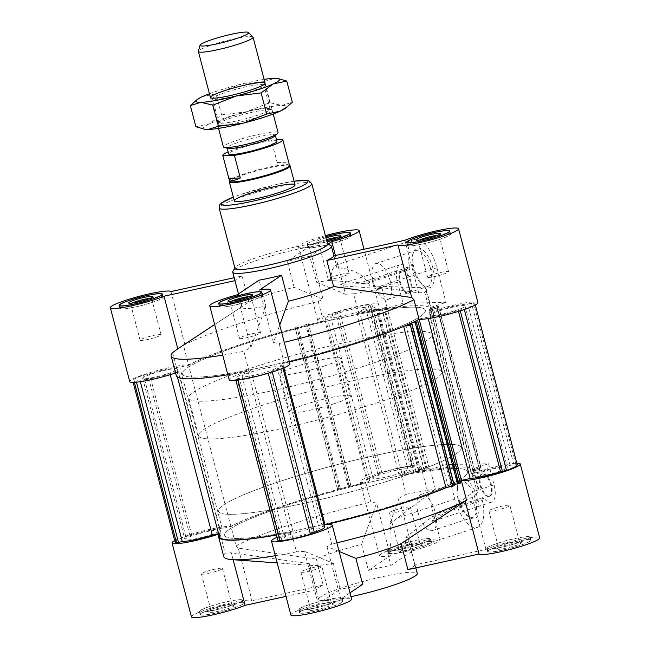 <?xml version="1.0" encoding="UTF-8"?>
<svg xmlns="http://www.w3.org/2000/svg" width="650" height="650" viewBox="0 0 650 650"><rect width="100%" height="100%" fill="white"/><g stroke="black" fill="none" stroke-linecap="round" stroke-linejoin="round"><path stroke-width="0.49" stroke-dasharray="3.25 2.44" d="M477.945 302.64A31.403 3.721 -14.7 0 0 461.077 303.664A31.403 3.721 -14.7 0 0 429.959 312.024A131.877 15.641 -14.7 0 0 431.397 308.669A131.877 15.641 -14.7 0 0 430.527 307.442L425.384 287.844L369.956 285.951C364.284 274.69 353.259 268.645 336.879 267.816L336.692 266.289L335.457 265.233L332.312 269.766L330.046 280.377L360.352 282.831L409.581 266.809A29.827 13.024 72 0 1 414.204 239.606A29.827 13.024 72 0 1 436.93 267.719L446.022 302.404L403.057 303.209L397.524 282.1A18.054 7.881 72 0 1 400.099 264.777A18.054 7.881 72 0 1 407.761 268.946A3.136 1.373 72 0 0 409.094 269.677L366.535 283.522L340.364 284.213L344.297 286.033L382.159 288.738A131.877 15.641 -14.7 0 0 353.543 293.759L358.686 313.365A31.403 3.721 -14.7 0 0 378.511 304.509A31.403 3.721 -14.7 0 0 347.197 308.88A31.403 3.721 -14.7 0 0 317.769 320.45A31.403 3.721 -14.7 0 0 323.383 321.108A131.877 15.641 -14.7 0 0 188.597 364.967A31.403 3.721 -14.7 0 0 154.278 371.394A31.403 3.721 -14.7 0 0 129.732 381.631M183.454 345.361A131.877 15.641 -14.7 0 1 318.24 301.511L323.05 299.187L294.149 287.284A51.025 6.053 -14.7 0 0 248.918 301.998L183.454 345.361L188.597 364.967M403.057 303.209L387.303 308.336L382.159 288.738M430.527 307.442L446.022 302.404M325.398 235.633A31.403 3.721 -14.7 0 0 298.382 246.561A31.403 3.721 -14.7 0 0 309.254 246.586L323.05 299.187M294.149 287.284L287.324 261.259L309.254 246.586M318.24 301.511L323.383 321.108M335.4 255.515L345.556 294.247L353.543 293.759M330.046 280.377A51.025 6.053 -14.7 0 0 316.656 282.344L309.831 256.327L328.144 244.067M316.656 282.344L345.556 294.247M404.885 240.273L418.681 292.866L369.956 285.951M336.879 267.816L333.751 255.873M418.681 292.866L424.816 292.419L429.959 312.024M259.651 289.908L273.447 342.509L279.736 325.065M237.144 294.848L250.941 347.449L243.839 351.301L248.982 370.906A31.403 3.721 -14.7 0 0 229.158 379.754M289.9 363.821A31.403 3.721 -14.7 0 0 284.294 363.163A131.877 15.641 -14.7 0 0 289.404 361.928M273.447 342.509L279.151 343.558L284.294 363.163M214.662 324.521L241.987 306.646A51.025 6.053 -14.7 0 0 241.922 307.214A51.025 6.053 -14.7 0 0 265.899 306.191L259.074 280.174M265.899 306.191L250.941 347.449M241.987 306.646L234.959 280.67M175.581 372.978A31.403 3.721 -14.7 0 0 177.718 372.247A131.877 15.641 -14.7 0 0 176.272 375.602M172.575 352.649L177.718 372.247M170.958 291.582L184.754 344.183M248.918 301.998L242.092 275.982L234.187 277.713M327.608 244.034A47.889 5.679 -14.7 0 0 327.104 243.466A47.889 5.679 -14.7 0 0 279.849 250.689A47.889 5.679 -14.7 0 0 235.129 267.597A47.889 5.679 -14.7 0 0 234.967 268.336M330.899 245.643A51.025 6.053 -14.7 0 0 280.54 253.346A51.025 6.053 -14.7 0 0 232.895 271.359M360.652 341.063A125.596 14.901 -14.7 0 0 425.327 310.261A125.596 14.901 -14.7 0 0 300.056 327.722A125.596 14.901 -14.7 0 0 182.349 374.01A125.596 14.901 -14.7 0 0 360.652 341.063M227.849 374.757A131.877 15.641 -14.7 0 0 248.982 370.906M387.303 308.336A131.877 15.641 -14.7 0 0 358.686 313.365M222.706 355.16A131.877 15.641 -14.7 0 0 243.839 351.301M424.816 292.419A131.877 15.641 -14.7 0 0 426.254 289.063A131.877 15.641 -14.7 0 0 425.384 287.844M325.674 236.673A22.376 2.657 -14.7 0 0 307.117 244.27A22.376 2.657 -14.7 0 0 327.015 241.776M309.831 256.327A51.025 6.053 -14.7 0 0 287.324 261.259M242.092 275.982A51.025 6.053 -14.7 0 0 235.154 280.621M325.975 237.811A12.561 1.487 -14.7 0 0 316.745 241.93A12.561 1.487 -14.7 0 0 326.714 240.638M325.691 236.722A21.978 2.608 -14.7 0 0 307.499 244.172A21.978 2.608 -14.7 0 0 326.999 241.735M438.921 239.549A21.978 2.608 -14.7 0 0 450.239 234.154A21.978 2.608 -14.7 0 0 428.317 237.209A21.978 2.608 -14.7 0 0 407.721 245.31A21.978 2.608 -14.7 0 0 438.921 239.549M339.674 241.418A22.376 2.657 -14.7 0 0 351.187 235.934A22.376 2.657 -14.7 0 0 328.876 239.046A22.376 2.657 -14.7 0 0 307.913 247.284A22.376 2.657 -14.7 0 0 339.674 241.418M151.45 302.608A21.978 2.608 -14.7 0 0 162.768 297.213A21.978 2.608 -14.7 0 0 140.847 300.267A21.978 2.608 -14.7 0 0 120.25 308.368A21.978 2.608 -14.7 0 0 151.45 302.608M439.099 239.541A22.376 2.657 -14.7 0 0 450.621 234.057A22.376 2.657 -14.7 0 0 428.301 237.169A22.376 2.657 -14.7 0 0 407.339 245.416A22.376 2.657 -14.7 0 0 439.099 239.541M250.884 300.731A21.978 2.608 -14.7 0 0 262.202 295.344A21.978 2.608 -14.7 0 0 240.273 298.399A21.978 2.608 -14.7 0 0 219.676 306.499A21.978 2.608 -14.7 0 0 250.884 300.731M151.629 302.599A22.376 2.657 -14.7 0 0 163.15 297.115A22.376 2.657 -14.7 0 0 140.839 300.227A22.376 2.657 -14.7 0 0 119.868 308.474A22.376 2.657 -14.7 0 0 151.629 302.599M430.438 268.32A18.931 8.263 -108 0 0 416.016 250.477A18.931 8.263 -108 0 0 412.937 253.979A18.931 8.263 -108 0 0 414.009 271.042A18.931 8.263 -108 0 0 423.183 285.464A18.931 8.263 -108 0 0 427.733 286.488A18.931 8.263 -108 0 0 430.438 268.32M432.819 267.8A20.759 9.059 -108 0 0 422.979 250.088A20.759 9.059 -108 0 0 413.636 252.078A20.759 9.059 -108 0 0 414.814 270.774A20.759 9.059 -108 0 0 424.864 286.593A20.759 9.059 -108 0 0 432.819 267.8M251.054 300.731A22.376 2.657 -14.7 0 0 262.576 295.238A22.376 2.657 -14.7 0 0 240.264 298.35A22.376 2.657 -14.7 0 0 219.294 306.597A22.376 2.657 -14.7 0 0 251.054 300.731M402.724 270.636A11.773 5.143 72 0 1 410.808 281.101A11.773 5.143 72 0 1 409.329 293.142A11.773 5.143 72 0 1 400.798 283.538A11.773 5.143 72 0 1 402.041 270.749A11.773 5.143 72 0 1 402.724 270.636M409.581 266.809A3.136 1.373 72 0 1 409.094 269.677M402.049 270.855A11.773 5.143 72 0 1 410.134 281.32A11.773 5.143 72 0 1 408.655 293.361A11.773 5.143 72 0 1 400.124 283.757A11.773 5.143 72 0 1 401.375 270.969A11.773 5.143 72 0 1 402.049 270.855M339.495 241.418A21.978 2.608 -14.7 0 0 350.813 236.031A21.978 2.608 -14.7 0 0 328.892 239.086A21.978 2.608 -14.7 0 0 308.287 247.187A21.978 2.608 -14.7 0 0 339.495 241.418M324.366 365.991A31.403 3.721 -14.7 0 0 340.535 358.296A31.403 3.721 -14.7 0 0 309.221 362.659A31.403 3.721 -14.7 0 0 279.793 374.229A31.403 3.721 -14.7 0 0 324.366 365.991M390.358 281.361A18.931 8.263 -108 0 0 375.936 263.518A18.931 8.263 -108 0 0 373.937 284.082A18.931 8.263 -108 0 0 387.652 299.528A18.931 8.263 -108 0 0 390.358 281.361M343.558 276.201A10.863 1.292 -14.7 0 0 349.156 273.536A10.863 1.292 -14.7 0 0 338.325 275.048A10.863 1.292 -14.7 0 0 328.144 279.045A10.863 1.292 -14.7 0 0 343.558 276.201M326.454 239.647A10.863 1.292 -14.7 0 0 318.679 242.978A10.863 1.292 -14.7 0 0 318.793 243.108A10.863 1.292 -14.7 0 0 334.1 240.134A10.863 1.292 -14.7 0 0 339.658 237.64A10.863 1.292 -14.7 0 0 339.69 237.469A10.863 1.292 -14.7 0 0 337.951 237.226M155.521 337.382A10.863 1.292 -14.7 0 0 161.111 334.717A10.863 1.292 -14.7 0 0 150.28 336.229A10.863 1.292 -14.7 0 0 140.099 340.234A10.863 1.292 -14.7 0 0 155.521 337.382M132.039 303.095A10.863 1.292 -14.7 0 0 130.642 304.168A10.863 1.292 -14.7 0 0 130.756 304.298A10.863 1.292 -14.7 0 0 146.063 301.316A10.863 1.292 -14.7 0 0 151.612 298.821A10.863 1.292 -14.7 0 0 151.653 298.651A10.863 1.292 -14.7 0 0 149.906 298.407M254.946 335.506A10.863 1.292 -14.7 0 0 260.544 332.841A10.863 1.292 -14.7 0 0 249.706 334.352A10.863 1.292 -14.7 0 0 239.533 338.358A10.863 1.292 -14.7 0 0 254.946 335.506M231.465 301.226A10.863 1.292 -14.7 0 0 230.068 302.291A10.863 1.292 -14.7 0 0 230.181 302.421A10.863 1.292 -14.7 0 0 245.489 299.447A10.863 1.292 -14.7 0 0 251.046 296.944A10.863 1.292 -14.7 0 0 251.079 296.782A10.863 1.292 -14.7 0 0 249.332 296.538M442.991 274.324A10.863 1.292 -14.7 0 0 448.581 271.659A10.863 1.292 -14.7 0 0 437.751 273.171A10.863 1.292 -14.7 0 0 427.57 277.176A10.863 1.292 -14.7 0 0 442.991 274.324M419.51 240.037A10.863 1.292 -14.7 0 0 418.113 241.109A10.863 1.292 -14.7 0 0 418.226 241.239A10.863 1.292 -14.7 0 0 433.526 238.257A10.863 1.292 -14.7 0 0 439.083 235.763A10.863 1.292 -14.7 0 0 439.116 235.592A10.863 1.292 -14.7 0 0 437.377 235.349M407.761 268.946L362.952 283.53C370.086 283.749 363.773 282.994 360.352 282.831M366.982 365.186A125.596 14.901 -14.7 0 0 431.657 334.392A125.596 14.901 -14.7 0 0 306.386 351.853A125.596 14.901 -14.7 0 0 188.679 398.133A125.596 14.901 -14.7 0 0 366.982 365.186M279.151 343.558A131.877 15.641 -14.7 0 0 284.261 342.322M314.316 532.334A23.546 2.795 165.3 0 1 312.512 532.935L270.181 371.589L272.139 371.556L268.117 372.856A28.259 3.356 165.3 0 1 237.811 379.511L235.69 379.543L239.379 378.349A23.546 2.795 165.3 0 1 236.754 377.764A23.546 2.795 165.3 0 1 248.121 372.239L250.819 370.435A131.097 15.551 165.3 0 1 177.036 375.399A131.097 15.551 165.3 0 1 178.734 371.792L169.983 373.709A23.546 2.795 165.3 0 1 139.953 380.217L134.136 381.461A28.259 3.356 165.3 0 1 132.771 380.835A28.259 3.356 165.3 0 1 143.479 375.204L149.451 373.864A23.546 2.795 165.3 0 1 179.831 367.12L188.581 365.202A131.097 15.551 165.3 0 1 295.23 328.323L295.108 327.316L297.846 326.601L296.798 327.064L296.879 327.681L306.906 325.073L306.832 324.456L305.744 324.545L308.474 323.838L308.604 324.846A131.097 15.551 165.3 0 1 324.911 320.84L327.608 319.036A23.546 2.795 165.3 0 1 325.366 318.459A23.546 2.795 165.3 0 1 337.488 312.683L335.538 312.715L339.552 311.415A28.259 3.356 165.3 0 1 369.858 304.761L371.987 304.72L368.29 305.923A23.546 2.795 165.3 0 1 370.923 306.507A23.546 2.795 165.3 0 1 359.548 312.033L356.85 313.836A131.097 15.551 165.3 0 1 371.272 311.098L376.009 309.018L378.243 308.644L373.62 310.44L381.818 309.051L384.711 307.548L386.945 307.174L382.208 309.246A131.097 15.551 165.3 0 1 430.406 308.336L438.636 306.199L432.128 308.1L432.282 309.335L438.799 307.499L430.609 309.977A131.097 15.551 165.3 0 1 428.935 312.479L437.686 310.562A23.546 2.795 165.3 0 1 467.716 304.054L473.533 302.811A28.259 3.356 165.3 0 1 474.906 303.436A28.259 3.356 165.3 0 1 464.189 309.059L458.226 310.408A23.546 2.795 165.3 0 1 427.838 317.151L419.096 319.069A131.097 15.551 165.3 0 1 411.296 322.912L411.913 322.806M272.252 371.995L272.139 371.556M312.512 532.935L314.462 532.894M293.694 533.284A18.054 2.145 165.3 0 1 319.321 528.556A18.054 2.145 165.3 0 1 302.404 535.202A18.054 2.145 165.3 0 1 284.391 537.712A18.054 2.145 165.3 0 1 293.694 533.284M481.731 472.103A18.054 2.145 165.3 0 1 507.366 467.366A18.054 2.145 165.3 0 1 490.441 474.021A18.054 2.145 165.3 0 1 472.436 476.531A18.054 2.145 165.3 0 1 481.731 472.103M289.348 504.546A125.596 14.901 165.3 0 1 467.651 471.608A125.596 14.901 165.3 0 1 349.944 517.887A125.596 14.901 165.3 0 1 224.672 535.348A125.596 14.901 165.3 0 1 289.348 504.546A125.596 14.901 165.3 0 1 467.651 471.608A125.596 14.901 165.3 0 1 349.944 517.887A125.596 14.901 165.3 0 1 224.672 535.348A125.596 14.901 165.3 0 1 289.348 504.546M382.306 473.98A18.054 2.145 165.3 0 1 407.932 469.243A18.054 2.145 165.3 0 1 391.016 475.898A18.054 2.145 165.3 0 1 373.002 478.408A18.054 2.145 165.3 0 1 382.306 473.98M194.261 535.161A18.054 2.145 165.3 0 1 219.895 530.424A18.054 2.145 165.3 0 1 202.971 537.079A18.054 2.145 165.3 0 1 184.966 539.589A18.054 2.145 165.3 0 1 194.261 535.161M278.013 540.889L281.71 539.687A23.546 2.795 165.3 0 1 279.077 539.11A23.546 2.795 165.3 0 1 290.452 533.585L293.15 531.781A131.097 15.551 165.3 0 1 276.453 534.918M219.359 536.746A131.097 15.551 165.3 0 1 221.065 533.138L218.554 533.683M175.094 542.181A28.259 3.356 165.3 0 1 185.811 536.551L191.774 535.21A23.546 2.795 165.3 0 1 222.162 528.466L230.904 526.549A131.097 15.551 165.3 0 1 337.561 489.669L337.439 488.662L340.169 487.947L339.129 488.41L339.202 489.027L349.229 486.419L349.156 485.802L348.067 485.891L350.805 485.176L350.927 486.192A131.097 15.551 165.3 0 1 367.242 482.186L369.931 480.382A23.546 2.795 165.3 0 1 367.689 479.798A23.546 2.795 165.3 0 1 379.819 474.029L377.861 474.061L381.883 472.753A28.259 3.356 165.3 0 1 412.189 466.107L414.31 466.066L410.621 467.269A23.546 2.795 165.3 0 1 413.246 467.846A23.546 2.795 165.3 0 1 401.879 473.379L399.181 475.183A131.097 15.551 165.3 0 1 413.603 472.444L418.34 470.364L420.574 469.991L415.943 471.786L424.141 470.397L427.034 468.894L429.268 468.512L424.539 470.592A131.097 15.551 165.3 0 1 472.737 469.682L480.968 467.537L474.459 469.446L474.614 470.673L481.13 468.845L472.94 471.323A131.097 15.551 165.3 0 1 471.266 473.817L480.017 471.9A23.546 2.795 165.3 0 1 510.047 465.392L515.864 464.149A28.259 3.356 165.3 0 1 517.229 464.782M459.859 481.227A131.097 15.551 165.3 0 1 453.619 484.25L460.354 483.113M457.535 484.014L458.144 483.746L457.494 483.86M453.895 484.51L448.273 486.972L454.228 485.794M324.171 525.387L322.392 526.573A23.546 2.795 165.3 0 1 324.634 527.158M251.363 371.946A18.054 2.145 165.3 0 1 276.998 367.209A18.054 2.145 165.3 0 1 260.073 373.864A18.054 2.145 165.3 0 1 242.068 376.374A18.054 2.145 165.3 0 1 251.363 371.946M237.965 380.071L237.811 379.511M235.893 380.315L235.69 379.543M281.71 539.687L239.379 378.349M290.452 533.585L248.121 372.239M293.15 531.781L250.819 370.435M221.065 533.138L178.734 371.792M170.235 374.676L169.983 373.709M140.343 381.696L139.953 380.217M136.468 382.192L136.264 381.42M134.371 382.363L134.136 381.461M185.811 536.551L143.479 375.204M189.824 535.242L147.493 373.904M191.774 535.21L149.451 373.864M222.162 528.466L179.831 367.12M230.904 526.549L188.581 365.202M337.561 489.669L295.23 328.323M337.439 488.662L295.108 327.316M340.169 487.947L297.846 326.601M340.194 488.134L297.863 326.787M339.129 488.41L296.798 327.064M339.202 489.027L296.879 327.681M349.229 486.419L306.906 325.073M349.156 485.802L306.832 324.456M348.091 486.078L305.768 324.732M348.067 485.891L305.744 324.545M350.805 485.176L308.474 323.838M350.927 486.192L308.604 324.846M367.242 482.186L324.911 320.84M369.931 480.382L327.608 319.036M379.819 474.029L337.488 312.683M377.861 474.061L335.538 312.715M381.883 472.753L339.552 311.415M412.189 466.107L369.858 304.761M414.31 466.066L371.987 304.72M410.621 467.269L368.29 305.923M401.879 473.379L359.548 312.033M399.181 475.183L356.85 313.836M413.603 472.444L371.272 311.098M418.34 470.364L376.009 309.018M420.574 469.991L378.243 308.644M419.697 470.372L377.374 309.026M418.827 470.519L376.504 309.173M415.943 471.786L373.62 310.44M424.141 470.397L381.818 309.051M427.034 469.129L384.702 307.783M426.164 469.276L383.833 307.929M427.034 468.894L384.711 307.548M429.268 468.512L386.945 307.174M424.539 470.592L382.208 309.246M472.737 469.682L430.406 308.336M480.968 467.537L438.636 306.199M481.008 467.878L438.677 306.532M479.489 468.268L437.157 306.93M479.473 468.138L437.141 306.8M474.459 469.446L432.128 308.1M474.614 470.673L432.282 309.335M479.627 469.373L437.296 308.027M479.611 469.243L437.279 307.897M481.13 468.845L438.799 307.499M481.171 469.178L438.839 307.84M472.94 471.323L430.609 309.977M471.266 473.817L428.935 312.479M480.017 471.9L437.686 310.562M510.047 465.392L467.716 304.054M513.736 464.189L471.413 302.851M515.864 464.149L473.533 302.811M464.303 309.498L464.189 309.059M460.289 310.814L460.176 310.367M458.477 311.382L458.226 310.408M428.212 318.573L427.838 317.151M453.619 484.25L411.296 322.912M458.144 483.746L415.821 322.4M448.273 486.972L405.949 325.626M452.376 486.273L410.044 324.935M452.985 486.005L410.662 324.667M404.219 326.178L403.601 326.284A131.097 15.551 165.3 0 1 282.758 363.423L280.069 365.235A23.546 2.795 165.3 0 1 282.311 365.812A23.546 2.795 165.3 0 1 270.181 371.589M283.904 367.786L282.758 363.423M322.392 526.573L280.069 365.235M151.938 373.815A18.054 2.145 165.3 0 1 177.564 369.086A18.054 2.145 165.3 0 1 160.648 375.733A18.054 2.145 165.3 0 1 142.634 378.243A18.054 2.145 165.3 0 1 151.938 373.815M339.974 312.634A18.054 2.145 165.3 0 1 365.609 307.897A18.054 2.145 165.3 0 1 348.684 314.551A18.054 2.145 165.3 0 1 330.679 317.062A18.054 2.145 165.3 0 1 339.974 312.634M247.024 343.208A125.596 14.901 165.3 0 1 425.327 310.261A125.596 14.901 165.3 0 1 307.621 356.549A125.596 14.901 165.3 0 1 182.349 374.01A125.596 14.901 165.3 0 1 247.024 343.208M439.4 310.757A18.054 2.145 165.3 0 1 465.034 306.028A18.054 2.145 165.3 0 1 448.11 312.674A18.054 2.145 165.3 0 1 430.105 315.185A18.054 2.145 165.3 0 1 439.4 310.757M191.441 616.866A31.403 3.721 165.3 0 1 219.838 605.564A31.403 3.721 165.3 0 1 252.054 600.697L238.249 548.104L316.363 559.073A51.025 6.053 165.3 0 1 335.644 551.785A51.025 6.053 165.3 0 1 361.595 544.359L368.42 570.375L390.349 555.701L376.553 503.1L370.849 502.06L365.706 482.454A31.403 3.721 165.3 0 1 360.1 481.788A31.403 3.721 165.3 0 1 389.529 470.218A31.403 3.721 165.3 0 1 420.843 465.855A31.403 3.721 165.3 0 1 401.017 474.711A131.877 15.641 165.3 0 1 430.243 469.593L435.386 489.19L389.748 523.965C392.064 536.323 391.406 546.171 387.79 553.499L398.816 552.963L404.991 547.438L405.827 537.298L432.315 516.669L482.251 500.427A29.827 13.024 72 0 1 477.563 527.345A29.827 13.024 72 0 1 454.837 499.233L445.738 464.547L488.532 463.743L494.065 484.851A18.054 7.881 72 0 1 491.489 502.174A18.054 7.881 72 0 1 484.039 498.274A3.136 1.373 72 0 0 482.747 497.591L439.4 511.696L433.152 518.733L431.901 521.56L453.44 507.122L478.043 488.426A131.877 15.641 165.3 0 1 478.871 489.613A131.877 15.641 165.3 0 1 477.425 492.968L472.282 473.363A31.403 3.721 165.3 0 1 516.823 463.206M339.137 551.509L326.95 546.431L331.76 544.107L326.617 524.501M336.879 542.872A131.877 15.641 165.3 0 1 331.76 544.107M488.532 463.743L472.899 468.829L478.043 488.426M430.243 469.593L445.738 464.547M211.697 609.082A22.376 2.657 165.3 0 1 243.457 603.216A22.376 2.657 165.3 0 1 222.487 611.463A22.376 2.657 165.3 0 1 200.176 614.575A22.376 2.657 165.3 0 1 211.697 609.082M290.867 614.989A31.403 3.721 165.3 0 1 318.24 603.964L304.444 551.371L333.344 563.266A51.025 6.053 165.3 0 1 312.609 565.5A51.025 6.053 165.3 0 1 309.368 564.298A51.025 6.053 165.3 0 1 309.424 563.721L316.249 589.737A51.025 6.053 165.3 0 1 323.188 585.097L252.054 600.697M316.249 589.737L285.984 596.375M405.827 537.298A51.025 6.053 165.3 0 1 408.078 538.395A51.025 6.053 165.3 0 1 408.013 538.972L414.846 564.988L485.981 549.388A31.403 3.721 165.3 0 1 519.212 539.63A31.403 3.721 165.3 0 1 539.654 537.867M485.981 549.388L472.184 496.787L477.425 492.968M408.013 538.972L472.184 496.787M390.349 555.701A31.403 3.721 165.3 0 1 379.478 555.677A31.403 3.721 165.3 0 1 408.907 544.107A31.403 3.721 165.3 0 1 440.229 539.744A31.403 3.721 165.3 0 1 412.856 550.761L399.059 498.168L389.748 523.965M387.79 553.499L390.926 565.443L412.856 550.761M399.059 498.168L406.161 494.309L401.017 474.711M361.595 544.359L376.553 503.1M316.363 559.073L323.188 585.097M233.147 559.731L231.319 552.744L225.184 553.199L220.041 533.593A31.403 3.721 165.3 0 1 218.66 534.072M174.679 540.605A31.403 3.721 165.3 0 1 203.426 530.904A31.403 3.721 165.3 0 1 230.929 526.305A131.877 15.641 165.3 0 1 365.706 482.454M238.249 548.104L236.072 545.911L230.929 526.305M309.424 563.721L231.319 552.744M333.344 563.266L340.169 589.29L318.24 603.964M277.079 537.306A31.403 3.721 165.3 0 1 291.314 532.253A131.877 15.641 165.3 0 1 276.477 535.031M304.444 551.371L296.457 551.85L291.314 532.253M349.984 592.849L340.746 599.032A31.403 3.721 165.3 0 1 351.618 599.056M340.746 599.032L326.95 546.431M350.984 596.668A51.025 6.053 165.3 0 1 318.565 599.357A51.025 6.053 165.3 0 1 344.841 586.844A51.025 6.053 165.3 0 1 417.276 573.462M218.928 535.096A131.877 15.641 165.3 0 1 220.041 533.593M459.907 481.423A131.877 15.641 165.3 0 1 446.55 487.524M472.899 468.829A131.877 15.641 165.3 0 1 473.728 470.015A131.877 15.641 165.3 0 1 472.282 473.363M296.457 551.85A131.877 15.641 165.3 0 1 275.316 555.701M223.746 556.546A131.877 15.641 165.3 0 1 225.184 553.199M406.161 494.309A131.877 15.641 165.3 0 1 435.386 489.19M499.159 546.024A22.376 2.657 165.3 0 1 530.92 540.158A22.376 2.657 165.3 0 1 509.957 548.405A22.376 2.657 165.3 0 1 487.638 551.517A22.376 2.657 165.3 0 1 499.159 546.024M414.846 564.988A51.025 6.053 165.3 0 1 407.908 569.636M311.123 607.214A22.376 2.657 165.3 0 1 342.883 601.339A22.376 2.657 165.3 0 1 321.912 609.586A22.376 2.657 165.3 0 1 299.601 612.698A22.376 2.657 165.3 0 1 311.123 607.214M362.676 584.35A51.025 6.053 165.3 0 1 340.169 589.29M399.734 547.901A22.376 2.657 165.3 0 1 431.494 542.035A22.376 2.657 165.3 0 1 410.524 550.274A22.376 2.657 165.3 0 1 388.213 553.386A22.376 2.657 165.3 0 1 399.734 547.901M368.42 570.375A51.025 6.053 165.3 0 1 390.926 565.443M503.604 545.943A12.561 1.487 165.3 0 1 521.3 542.498A12.561 1.487 165.3 0 1 509.657 547.276A12.561 1.487 165.3 0 1 497.177 548.827A12.561 1.487 165.3 0 1 503.604 545.943M499.338 546.024A21.978 2.608 165.3 0 1 530.538 540.256A21.978 2.608 165.3 0 1 509.941 548.356A21.978 2.608 165.3 0 1 488.02 551.411A21.978 2.608 165.3 0 1 499.338 546.024M399.116 544.879A21.978 2.608 165.3 0 1 430.324 539.118A21.978 2.608 165.3 0 1 409.727 547.219A21.978 2.608 165.3 0 1 387.798 550.274A21.978 2.608 165.3 0 1 399.116 544.879M399.912 547.901A21.978 2.608 165.3 0 1 431.113 542.133A21.978 2.608 165.3 0 1 410.516 550.233A21.978 2.608 165.3 0 1 388.594 553.288A21.978 2.608 165.3 0 1 399.912 547.901M498.371 543.01A22.376 2.657 165.3 0 1 530.132 537.144A22.376 2.657 165.3 0 1 509.161 545.391A22.376 2.657 165.3 0 1 486.85 548.494A22.376 2.657 165.3 0 1 498.371 543.01M404.17 547.82A12.561 1.487 165.3 0 1 421.874 544.375A12.561 1.487 165.3 0 1 410.231 549.153A12.561 1.487 165.3 0 1 397.743 550.704A12.561 1.487 165.3 0 1 404.17 547.82M310.505 604.191A21.978 2.608 165.3 0 1 341.713 598.431A21.978 2.608 165.3 0 1 321.108 606.523A21.978 2.608 165.3 0 1 299.187 609.578A21.978 2.608 165.3 0 1 310.505 604.191M311.301 607.206A21.978 2.608 165.3 0 1 342.501 601.445A21.978 2.608 165.3 0 1 321.904 609.546A21.978 2.608 165.3 0 1 299.983 612.601A21.978 2.608 165.3 0 1 311.301 607.206M398.946 544.887A22.376 2.657 165.3 0 1 430.706 539.021A22.376 2.657 165.3 0 1 409.736 547.259A22.376 2.657 165.3 0 1 387.424 550.371A22.376 2.657 165.3 0 1 398.946 544.887M315.559 607.124A12.561 1.487 165.3 0 1 333.255 603.688A12.561 1.487 165.3 0 1 321.62 608.465A12.561 1.487 165.3 0 1 309.132 610.009A12.561 1.487 165.3 0 1 315.559 607.124M211.079 606.068A21.978 2.608 165.3 0 1 242.279 600.299A21.978 2.608 165.3 0 1 221.682 608.4A21.978 2.608 165.3 0 1 199.761 611.455A21.978 2.608 165.3 0 1 211.079 606.068M211.868 609.082A21.978 2.608 165.3 0 1 243.076 603.314A21.978 2.608 165.3 0 1 222.479 611.414A21.978 2.608 165.3 0 1 200.549 614.469A21.978 2.608 165.3 0 1 211.868 609.082M310.326 604.199A22.376 2.657 165.3 0 1 342.087 598.325A22.376 2.657 165.3 0 1 321.124 606.572A22.376 2.657 165.3 0 1 298.813 609.684A22.376 2.657 165.3 0 1 310.326 604.199M216.133 609.001A12.561 1.487 165.3 0 1 233.829 605.556A12.561 1.487 165.3 0 1 222.194 610.334A12.561 1.487 165.3 0 1 209.706 611.886A12.561 1.487 165.3 0 1 216.133 609.001M458.209 499.647A18.931 8.263 -108 0 0 468.081 516.466A18.931 8.263 -108 0 0 472.631 517.489A18.931 8.263 -108 0 0 474.63 496.925A18.931 8.263 -108 0 0 460.915 481.479A18.931 8.263 -108 0 0 457.836 484.981A18.931 8.263 -108 0 0 458.209 499.647M458.941 499.151A20.759 9.059 -108 0 0 469.763 517.595A20.759 9.059 -108 0 0 476.954 496.169A20.759 9.059 -108 0 0 458.534 483.08A20.759 9.059 -108 0 0 458.941 499.151M210.901 606.068A22.376 2.657 165.3 0 1 242.661 600.202A22.376 2.657 165.3 0 1 221.699 608.449A22.376 2.657 165.3 0 1 199.379 611.553A22.376 2.657 165.3 0 1 210.901 606.068M489.044 496.308A11.773 5.143 72 0 1 480.959 485.851A11.773 5.143 72 0 1 482.438 473.801A11.773 5.143 72 0 1 490.969 483.413A11.773 5.143 72 0 1 489.718 496.202A11.773 5.143 72 0 1 489.044 496.308M482.251 500.427A3.136 1.373 72 0 1 482.747 497.591M488.378 496.527A11.773 5.143 72 0 1 480.285 486.07A11.773 5.143 72 0 1 481.764 474.021A11.773 5.143 72 0 1 490.295 483.632A11.773 5.143 72 0 1 489.052 496.421A11.773 5.143 72 0 1 488.378 496.527M498.55 543.01A21.978 2.608 165.3 0 1 529.75 537.241A21.978 2.608 165.3 0 1 509.153 545.342A21.978 2.608 165.3 0 1 487.232 548.397A21.978 2.608 165.3 0 1 498.55 543.01M418.129 512.688A18.931 8.263 -108 0 0 432.551 530.522A18.931 8.263 -108 0 0 434.558 509.966A18.931 8.263 -108 0 0 420.834 494.52A18.931 8.263 -108 0 0 418.129 512.688M494.479 508.235A10.863 1.292 165.3 0 1 509.901 505.383A10.863 1.292 165.3 0 1 499.72 509.389A10.863 1.292 165.3 0 1 488.889 510.892A10.863 1.292 165.3 0 1 494.479 508.235M503.937 544.294A10.863 1.292 165.3 0 1 519.244 541.32A10.863 1.292 165.3 0 1 519.358 541.45A10.863 1.292 165.3 0 1 509.177 545.447A10.863 1.292 165.3 0 1 498.347 546.959A10.863 1.292 165.3 0 1 498.387 546.788A10.863 1.292 165.3 0 1 503.937 544.294M306.442 569.416A10.863 1.292 165.3 0 1 321.856 566.564A10.863 1.292 165.3 0 1 311.675 570.57A10.863 1.292 165.3 0 1 300.844 572.081A10.863 1.292 165.3 0 1 306.442 569.416M315.9 605.483A10.863 1.292 165.3 0 1 331.207 602.501A10.863 1.292 165.3 0 1 331.321 602.631A10.863 1.292 165.3 0 1 321.141 606.637A10.863 1.292 165.3 0 1 310.31 608.14A10.863 1.292 165.3 0 1 310.342 607.977A10.863 1.292 165.3 0 1 315.9 605.483M207.009 571.293A10.863 1.292 165.3 0 1 222.43 568.441A10.863 1.292 165.3 0 1 212.249 572.447A10.863 1.292 165.3 0 1 201.419 573.95A10.863 1.292 165.3 0 1 207.009 571.293M216.474 607.352A10.863 1.292 165.3 0 1 231.774 604.378A10.863 1.292 165.3 0 1 231.887 604.508A10.863 1.292 165.3 0 1 221.715 608.506A10.863 1.292 165.3 0 1 210.884 610.017A10.863 1.292 165.3 0 1 210.917 609.846A10.863 1.292 165.3 0 1 216.474 607.352M395.054 510.104A10.863 1.292 165.3 0 1 410.467 507.26A10.863 1.292 165.3 0 1 400.294 511.257A10.863 1.292 165.3 0 1 389.456 512.769A10.863 1.292 165.3 0 1 395.054 510.104M404.511 546.171A10.863 1.292 165.3 0 1 419.819 543.197A10.863 1.292 165.3 0 1 419.933 543.319A10.863 1.292 165.3 0 1 409.752 547.324A10.863 1.292 165.3 0 1 398.921 548.836A10.863 1.292 165.3 0 1 398.954 548.665A10.863 1.292 165.3 0 1 404.511 546.171M484.039 498.274L438.571 513.061C442.089 509.454 434.33 514.8 432.315 516.669M236.072 545.911A131.877 15.641 165.3 0 1 370.849 502.06M283.018 480.423A125.596 14.901 165.3 0 1 461.321 447.484A125.596 14.901 165.3 0 1 343.614 493.764A125.596 14.901 165.3 0 1 218.343 511.225A125.596 14.901 165.3 0 1 283.018 480.423M276.949 141.286A24.96 2.958 -14.7 0 0 252.054 144.755A24.96 2.958 -14.7 0 0 228.662 153.952M277.144 162.476L288.689 162.264C288.486 163.337 284.635 163.41 277.144 162.476L271.213 139.864L276.551 139.758M271.213 139.864A31.005 3.681 -14.7 0 0 228.109 151.84M278.078 132.592A28.259 3.356 -14.7 0 0 249.893 136.516A28.259 3.356 -14.7 0 0 223.413 146.933M274.999 135.98A24.96 2.958 -14.7 0 0 275.373 135.249A24.96 2.958 -14.7 0 0 250.469 138.718A24.96 2.958 -14.7 0 0 227.078 147.924A24.96 2.958 -14.7 0 0 227.76 148.379M288.689 162.264L282.758 139.644M289.526 165.384A31.005 3.681 -14.7 0 0 289.388 165.157A31.005 3.681 -14.7 0 0 258.594 169.691A31.005 3.681 -14.7 0 0 229.547 180.854A31.005 3.681 -14.7 0 0 229.539 181.123M289.933 165.709A31.403 3.721 -14.7 0 0 258.757 170.3A31.403 3.721 -14.7 0 0 229.336 181.602M334.262 403.691A31.403 3.721 -14.7 0 0 350.431 395.988A31.403 3.721 -14.7 0 0 319.109 400.359A31.403 3.721 -14.7 0 0 289.681 411.929A31.403 3.721 -14.7 0 0 334.262 403.691M376.87 402.886A125.596 14.901 -14.7 0 0 441.545 372.084A125.596 14.901 -14.7 0 0 316.274 389.545A125.596 14.901 -14.7 0 0 198.567 435.833A125.596 14.901 -14.7 0 0 376.87 402.886M396.646 478.278A125.596 14.901 -14.7 0 0 461.321 447.484A125.596 14.901 -14.7 0 0 336.05 464.945A125.596 14.901 -14.7 0 0 218.343 511.225A125.596 14.901 -14.7 0 0 396.646 478.278M252.915 36.953A28.259 3.356 -14.7 0 0 224.859 41.088A28.259 3.356 -14.7 0 0 198.38 51.261M195.894 126.701L209.511 123.784L221.561 114.896L216.003 93.738L202.394 96.647L195 101.303M269.067 109.59A28.259 3.356 165.3 0 1 271.928 109.956A28.259 3.356 165.3 0 1 245.741 120.705A28.259 3.356 165.3 0 1 217.653 124.191A28.259 3.356 165.3 0 1 239.493 115.456A28.259 3.356 165.3 0 1 269.067 109.59M204.856 129.317A43.176 5.119 165.3 0 1 209.511 123.784A43.176 5.119 165.3 0 1 246.447 111.767A43.176 5.119 165.3 0 1 281.832 105.438A43.176 5.119 165.3 0 1 285.594 108.136M221.561 114.896L246.447 111.767L269.766 102.659L281.832 105.438L292.321 102.237M209.454 93.746A43.176 5.119 165.3 0 1 239.33 84.63L216.003 93.738M269.766 102.659L264.217 81.502L239.33 84.63A43.176 5.119 165.3 0 1 264.127 79.397M264.217 81.502L274.706 78.301L278.688 78.601M260.926 84.557A26.561 3.152 165.3 0 1 263.892 85.207A26.561 3.152 165.3 0 1 263.803 85.621A26.561 3.152 165.3 0 1 238.997 94.998A26.561 3.152 165.3 0 1 212.794 99.003A26.561 3.152 165.3 0 1 212.509 98.686A26.561 3.152 165.3 0 1 231.627 90.504A26.561 3.152 165.3 0 1 260.926 84.557M267.191 108.436A26.561 3.152 165.3 0 1 269.88 108.769A26.561 3.152 165.3 0 1 270.156 109.086A26.561 3.152 165.3 0 1 245.261 118.877A26.561 3.152 165.3 0 1 218.774 122.566A26.561 3.152 165.3 0 1 218.863 122.151A26.561 3.152 165.3 0 1 239.387 113.945A26.561 3.152 165.3 0 1 267.191 108.436M380.388 286.114L436.93 267.719M377.788 288.519L397.524 282.1M294.084 181.228A44.744 5.306 -14.7 0 0 233.342 197.161M311.781 183.722A47.889 5.679 -14.7 0 0 264.022 190.377A47.889 5.679 -14.7 0 0 219.148 208.024M398.304 517.628L454.837 499.233M474.476 491.229L494.065 484.851M414.204 239.606L335.457 265.233M400.099 264.777L340.364 284.213M378.511 304.509L364.016 249.234M317.769 320.45L298.382 246.561M294.076 181.188L275.795 184.657L240.167 194.634L233.334 197.121M235.129 267.597L234.886 268.003M327.104 243.466L327.519 243.701M426.254 289.063L431.397 308.669M407.054 242.775L407.721 245.31M449.573 231.619L450.239 234.154M307.117 244.27L307.913 247.284M350.399 232.919L351.187 235.934M119.584 305.833L120.25 308.368M162.102 294.678L162.768 297.213M406.543 242.393L407.339 245.416M449.824 231.043L450.621 234.057M219.009 303.956L219.676 306.499M261.536 292.801L262.202 295.344M119.08 305.451L119.868 308.474M162.362 294.101L163.15 297.115M423.183 285.464L424.864 286.593M412.937 253.979L413.636 252.078M218.506 303.582L219.294 306.597M261.787 292.224L262.576 295.238M402.041 270.749L401.375 270.969M409.329 293.142L408.655 293.361M307.499 244.172L308.287 247.187M350.147 233.496L350.813 236.031M289.681 411.929L279.793 374.229M350.431 395.988L340.535 358.296M387.652 299.528L427.733 286.488M375.936 263.518L416.016 250.477M318.679 242.978L328.144 279.045M339.69 237.469L349.156 273.536M339.658 237.64L340.868 235.601M318.793 243.108L316.745 241.93M130.642 304.168L140.099 340.234M151.653 298.651L161.111 334.717M151.612 298.821L152.823 296.782M130.756 304.298L128.7 303.111M230.068 302.291L239.533 338.358M251.079 296.782L260.544 332.841M251.046 296.944L252.257 294.913M230.181 302.421L228.126 301.243M418.113 241.109L427.57 277.176M439.116 235.592L448.581 271.659M439.083 235.763L440.294 233.724M418.226 241.239L416.171 240.053M198.567 435.833L188.679 398.133M441.545 372.084L431.657 334.392M238.453 293.979L241.922 307.214M333.946 255.832L336.692 266.289M242.068 376.374L284.391 537.712M276.998 367.209L319.321 528.556M236.754 377.764L279.077 539.11M177.036 375.399L177.466 377.049M132.771 380.835L133.177 382.403M325.366 318.459L367.689 479.798M370.923 306.507L413.246 467.846M474.906 303.436L475.321 305.004M282.311 365.812L282.937 368.201M142.634 378.243L184.966 539.589M177.564 369.086L219.895 530.424M330.679 317.062L373.002 478.408M365.609 307.897L407.932 469.243M430.105 315.185L472.436 476.531M465.034 306.028L507.366 467.366M477.563 527.345L398.816 552.963M491.489 502.174L431.901 521.56M360.1 481.788L379.478 555.677M420.843 465.855L440.229 539.744M478.871 489.613L473.728 470.015M431.113 542.133L430.324 539.118M388.594 553.288L387.798 550.274M530.92 540.158L530.132 537.144M487.638 551.517L486.85 548.494M342.501 601.445L341.713 598.431M299.983 612.601L299.187 609.578M431.494 542.035L430.706 539.021M388.213 553.386L387.424 550.371M243.076 603.314L242.279 600.299M200.549 614.469L199.761 611.455M342.883 601.339L342.087 598.325M299.601 612.698L298.813 609.684M468.081 516.466L469.763 517.595M457.836 484.981L458.534 483.08M243.457 603.216L242.661 600.202M200.176 614.575L199.379 611.553M482.438 473.801L481.764 474.021M489.718 496.202L489.052 496.421M530.538 540.256L529.75 537.241M488.02 551.411L487.232 548.397M432.551 530.522L472.631 517.489M420.834 494.52L460.915 481.479M519.358 541.45L509.901 505.383M498.347 546.959L488.889 510.892M498.387 546.788L497.177 548.827M519.244 541.32L521.3 542.498M331.321 602.631L321.856 566.564M310.31 608.14L300.844 572.081M310.342 607.977L309.132 610.009M331.207 602.501L333.255 603.688M231.887 604.508L222.43 568.441M210.884 610.017L201.419 573.95M210.917 609.846L209.706 611.886M231.774 604.378L233.829 605.556M419.933 543.319L410.467 507.26M398.921 548.836L389.456 512.769M398.954 548.665L397.743 550.704M419.819 543.197L421.874 544.375M312.609 565.5L277.209 562.933M415.813 567.897L408.078 538.395M318.565 599.357L309.368 564.298M210.438 97.492L218.538 128.375M265.111 83.143L273.211 114.034M263.803 85.621L265.013 83.582M212.794 99.003L210.738 97.825M270.156 109.086L263.892 85.207M218.774 122.566L212.509 98.686M218.863 122.151L217.653 124.191M269.88 108.769L271.928 109.956"/><path stroke-width="0.97" d="M250.266 297.716A22.376 2.657 -14.7 0 0 261.787 292.224A22.376 2.657 -14.7 0 0 239.476 295.336A22.376 2.657 -14.7 0 0 218.506 303.582A22.376 2.657 -14.7 0 0 250.266 297.716M259.074 280.174A51.025 6.053 -14.7 0 0 281.58 275.234L259.651 289.908A31.403 3.721 -14.7 0 1 270.522 289.933A31.403 3.721 -14.7 0 1 241.093 301.502A31.403 3.721 -14.7 0 1 209.771 305.874A31.403 3.721 -14.7 0 1 237.144 294.848L259.074 280.174M328.144 244.067L331.76 241.646A31.403 3.721 -14.7 0 0 359.133 230.628A31.403 3.721 -14.7 0 0 325.398 235.633M331.76 241.646L335.4 255.515M404.885 240.273L333.751 255.873A51.025 6.053 -14.7 0 1 326.812 260.52L397.946 244.912A31.403 3.721 -14.7 0 0 430.162 240.053A31.403 3.721 -14.7 0 0 458.559 228.751A31.403 3.721 -14.7 0 0 438.116 230.514A31.403 3.721 -14.7 0 0 404.885 240.273M397.946 244.912L411.751 297.513L413.928 299.707L419.071 319.304A31.403 3.721 -14.7 0 0 453.391 312.877A31.403 3.721 -14.7 0 0 477.945 302.64L458.559 228.751M279.736 325.065L288.405 301.251A51.025 6.053 -14.7 0 0 314.356 293.832A51.025 6.053 -14.7 0 0 333.637 286.536L326.812 260.52M333.637 286.536L411.751 297.513M288.405 301.251L281.58 275.234M209.771 305.874L229.158 379.754A31.403 3.721 -14.7 0 0 260.471 375.391A31.403 3.721 -14.7 0 0 289.9 363.821L270.522 289.933M234.187 277.713L170.958 291.582A31.403 3.721 -14.7 0 0 138.743 296.449A31.403 3.721 -14.7 0 0 110.346 307.743A31.403 3.721 -14.7 0 0 130.788 305.979A31.403 3.721 -14.7 0 0 164.019 296.229L177.816 348.822L214.662 324.521M164.019 296.229L234.959 280.67M110.346 307.743L129.732 381.631A31.403 3.721 -14.7 0 0 175.581 372.978M222.706 355.16A131.877 15.641 -14.7 0 1 171.129 355.997A131.877 15.641 -14.7 0 1 172.575 352.649L177.816 348.822M278.874 192.587A31.403 3.721 -14.7 0 0 295.043 184.884A31.403 3.721 -14.7 0 0 263.729 189.248A31.403 3.721 -14.7 0 0 234.301 200.826A31.403 3.721 -14.7 0 0 278.874 192.587M233.334 197.121L221.512 202.93L219.732 204.758L219.148 208.024L234.967 268.336A47.889 5.679 -14.7 0 0 302.949 255.775A47.889 5.679 -14.7 0 0 327.608 244.034L311.781 183.722L308.904 180.838L307.231 180.448L294.076 181.188M234.886 268.003L232.895 271.359A51.025 6.053 -14.7 0 0 232.724 272.147A51.025 6.053 -14.7 0 0 305.159 258.765A51.025 6.053 -14.7 0 0 331.435 246.252A51.025 6.053 -14.7 0 0 330.899 245.643L327.519 243.701M289.404 361.928A131.877 15.641 -14.7 0 0 419.071 319.304M171.129 355.997L176.272 375.602A131.877 15.641 -14.7 0 0 227.849 374.757M327.015 241.776A22.376 2.657 -14.7 0 0 338.877 238.404A22.376 2.657 -14.7 0 0 350.399 232.919A22.376 2.657 -14.7 0 0 325.674 236.673M150.841 299.585A22.376 2.657 -14.7 0 0 162.362 294.101A22.376 2.657 -14.7 0 0 140.043 297.213A22.376 2.657 -14.7 0 0 119.08 305.451A22.376 2.657 -14.7 0 0 150.841 299.585M438.303 236.527A22.376 2.657 -14.7 0 0 449.824 231.043A22.376 2.657 -14.7 0 0 427.513 234.154A22.376 2.657 -14.7 0 0 406.543 242.393A22.376 2.657 -14.7 0 0 438.303 236.527M326.714 240.638A12.561 1.487 -14.7 0 0 334.441 238.485A12.561 1.487 -14.7 0 0 340.868 235.601A12.561 1.487 -14.7 0 0 325.975 237.811M326.999 241.735A21.978 2.608 -14.7 0 0 338.699 238.404A21.978 2.608 -14.7 0 0 350.017 233.017A21.978 2.608 -14.7 0 0 325.691 236.722M438.132 236.535A21.978 2.608 -14.7 0 0 449.451 231.14A21.978 2.608 -14.7 0 0 427.521 234.195A21.978 2.608 -14.7 0 0 406.924 242.296A21.978 2.608 -14.7 0 0 438.132 236.535M433.867 236.608A12.561 1.487 -14.7 0 0 440.294 233.724A12.561 1.487 -14.7 0 0 427.806 235.276A12.561 1.487 -14.7 0 0 416.171 240.053A12.561 1.487 -14.7 0 0 433.867 236.608M150.662 299.593A21.978 2.608 -14.7 0 0 161.98 294.198A21.978 2.608 -14.7 0 0 140.059 297.253A21.978 2.608 -14.7 0 0 119.462 305.354A21.978 2.608 -14.7 0 0 150.662 299.593M146.396 299.674A12.561 1.487 -14.7 0 0 152.823 296.782A12.561 1.487 -14.7 0 0 140.343 298.334A12.561 1.487 -14.7 0 0 128.7 303.111A12.561 1.487 -14.7 0 0 146.396 299.674M250.088 297.716A21.978 2.608 -14.7 0 0 261.406 292.329A21.978 2.608 -14.7 0 0 239.484 295.384A21.978 2.608 -14.7 0 0 218.887 303.485A21.978 2.608 -14.7 0 0 250.088 297.716M245.83 297.798A12.561 1.487 -14.7 0 0 252.257 294.913A12.561 1.487 -14.7 0 0 239.769 296.465A12.561 1.487 -14.7 0 0 228.126 301.243A12.561 1.487 -14.7 0 0 245.83 297.798M337.951 237.226A10.863 1.292 -14.7 0 0 326.454 239.647M149.906 298.407A10.863 1.292 -14.7 0 0 132.039 303.095M249.332 296.538A10.863 1.292 -14.7 0 0 231.465 301.226M437.377 235.349A10.863 1.292 -14.7 0 0 419.51 240.037M284.261 342.322A131.877 15.641 -14.7 0 0 413.928 299.707M235.893 380.315L278.013 540.889L280.142 540.849A28.259 3.356 165.3 0 0 310.448 534.202L314.462 532.894L272.252 371.995M276.453 534.918A131.097 15.551 165.3 0 1 219.359 536.746L177.466 377.049M218.554 533.683L212.314 535.056A23.546 2.795 165.3 0 1 182.284 541.564L176.467 542.807A28.259 3.356 165.3 0 1 175.094 542.181L133.177 382.403M475.321 305.004L517.229 464.782A28.259 3.356 165.3 0 1 506.521 470.405L500.549 471.746A23.546 2.795 165.3 0 1 470.169 478.489L461.419 480.415A131.097 15.551 165.3 0 1 459.859 481.227M411.913 322.806L418.023 321.774L460.354 483.113L457.535 484.014L415.204 322.668L415.821 322.4L411.718 323.099L405.949 325.626L411.905 324.456L410.329 325.146L404.219 326.178M457.494 483.86L453.895 484.51M411.905 324.456L454.228 485.794L445.924 487.63A131.097 15.551 165.3 0 1 325.089 524.769L324.171 525.387M282.937 368.201L324.634 527.158A23.546 2.795 165.3 0 1 314.316 532.334M310.448 534.202L268.223 373.23M280.142 540.849L237.965 380.071M212.314 535.056L170.235 374.676M182.284 541.564L140.343 381.696M178.588 542.766L136.468 382.192M176.467 542.807L134.371 382.363M506.521 470.405L464.303 309.498M502.507 471.713L460.289 310.814M500.549 471.746L458.477 311.382M470.169 478.489L428.212 318.573M461.419 480.415L419.161 319.312M418.023 321.774L415.204 322.668M458.778 483.803L416.447 322.457M454.049 484.437L411.718 323.099M452.66 486.484L410.329 325.146M445.924 487.63L403.634 326.422M325.089 524.769L283.904 367.786M336.879 542.872A131.877 15.641 165.3 0 0 466.546 500.248L401.082 543.611A51.025 6.053 165.3 0 1 355.851 558.334L339.137 551.509M285.984 596.375L245.115 605.345A31.403 3.721 165.3 0 1 211.884 615.095A31.403 3.721 165.3 0 1 191.441 616.866L172.055 542.977A31.403 3.721 165.3 0 1 174.679 540.605M516.823 463.206A31.403 3.721 165.3 0 1 520.268 463.978L539.654 537.867A31.403 3.721 165.3 0 1 511.257 549.169A31.403 3.721 165.3 0 1 479.042 554.028L465.246 501.434M401.082 543.611L407.908 569.636L479.042 554.028M520.268 463.978A31.403 3.721 165.3 0 1 495.723 474.224A31.403 3.721 165.3 0 1 461.402 480.651A131.877 15.641 165.3 0 1 459.907 481.423M466.546 500.248L461.402 480.651M218.66 534.072A31.403 3.721 165.3 0 1 188.175 542.092A31.403 3.721 165.3 0 1 172.055 542.977M245.115 605.345L233.147 559.731M446.55 487.524A131.877 15.641 165.3 0 1 326.617 524.501A31.403 3.721 165.3 0 1 332.231 525.168A31.403 3.721 165.3 0 1 302.803 536.738A31.403 3.721 165.3 0 1 271.489 541.101A31.403 3.721 165.3 0 1 277.079 537.306M332.231 525.168L351.618 599.056A31.403 3.721 165.3 0 1 322.189 610.626A31.403 3.721 165.3 0 1 290.867 614.989L271.489 541.101M355.851 558.334L362.676 584.35L349.984 592.849M415.813 567.897L417.276 573.462A51.025 6.053 165.3 0 1 350.984 596.668M276.477 535.031A131.877 15.641 165.3 0 1 218.603 536.941A131.877 15.641 165.3 0 1 218.928 535.096M275.316 555.701A131.877 15.641 165.3 0 1 232.115 559.658A131.877 15.641 165.3 0 1 223.746 556.546L218.603 536.941M227.159 148.224L228.662 153.952A24.96 2.958 -14.7 0 0 264.095 147.404A24.96 2.958 -14.7 0 0 276.949 141.286L275.446 135.549M276.551 139.758L282.758 139.644A31.005 3.681 -14.7 0 1 282.799 139.75L289.526 165.384A31.005 3.681 -14.7 0 1 273.561 172.989A31.005 3.681 -14.7 0 1 229.539 181.123L222.812 155.488A31.005 3.681 -14.7 0 0 222.852 155.594L234.398 155.374A31.005 3.681 -14.7 0 0 266.833 147.355A31.005 3.681 -14.7 0 0 282.799 139.75M228.109 151.84A31.005 3.681 -14.7 0 0 222.812 155.488M218.538 128.375L223.413 146.933A28.259 3.356 -14.7 0 0 224.177 147.452A28.259 3.356 -14.7 0 0 263.526 139.523A28.259 3.356 -14.7 0 0 277.664 133.421A28.259 3.356 -14.7 0 0 278.078 132.592L273.211 114.034M224.177 147.452L227.76 148.379A24.96 2.958 -14.7 0 0 262.519 141.375A24.96 2.958 -14.7 0 0 274.999 135.98L277.664 133.421M222.852 155.594L228.792 178.214C230.051 181.171 233.903 181.098 240.338 177.994L234.398 155.374M229.507 181.001L229.336 181.602A31.403 3.721 -14.7 0 0 229.328 181.87A31.403 3.721 -14.7 0 0 273.902 173.639A31.403 3.721 -14.7 0 0 290.071 165.937A31.403 3.721 -14.7 0 0 289.933 165.709L289.494 165.263M235.674 38.837A25.09 2.974 -14.7 0 0 248.479 32.5A25.09 2.974 -14.7 0 0 223.568 36.172A25.09 2.974 -14.7 0 0 200.062 45.199A25.09 2.974 -14.7 0 0 211.404 44.988A25.09 2.974 -14.7 0 0 235.674 38.837M200.062 45.199L198.38 51.261A28.259 3.356 -14.7 0 0 198.372 51.496A28.259 3.356 -14.7 0 0 238.493 44.086A28.259 3.356 -14.7 0 0 253.045 37.156A28.259 3.356 -14.7 0 0 252.915 36.953L248.479 32.5M228.792 178.214L240.338 177.994M203.978 129.171L207.959 129.48A43.176 5.119 165.3 0 1 204.856 129.317L195.894 126.701L190.344 105.544L200.834 102.334L212.899 105.113L236.218 96.005L261.113 92.885L273.154 83.988A43.176 5.119 165.3 0 1 236.218 96.005A43.176 5.119 165.3 0 1 200.834 102.334A43.176 5.119 165.3 0 1 197.072 99.637A43.176 5.119 165.3 0 1 202.394 96.647A43.176 5.119 165.3 0 1 209.454 93.746M264.127 79.397A43.176 5.119 165.3 0 1 274.706 78.301A43.176 5.119 165.3 0 1 277.81 78.455A43.176 5.119 165.3 0 1 273.154 83.988L286.772 81.079L292.321 102.237L285.594 108.136A43.176 5.119 165.3 0 1 280.272 111.134L266.662 114.043L243.336 123.151A43.176 5.119 165.3 0 1 207.959 129.48L218.449 126.271L212.899 105.113M287.666 106.478L280.272 111.134A43.176 5.119 165.3 0 1 243.336 123.151L218.449 126.271M266.662 114.043L261.113 92.885M197.072 99.637L190.344 105.544M261.95 82.453A28.259 3.356 165.3 0 1 265.013 83.582A28.259 3.356 165.3 0 1 238.623 93.559A28.259 3.356 165.3 0 1 210.738 97.825A28.259 3.356 165.3 0 1 229.206 89.245A28.259 3.356 165.3 0 1 261.95 82.453M277.81 78.455L286.772 81.079M233.342 197.161A44.744 5.306 -14.7 0 0 230.141 205.083A44.744 5.306 -14.7 0 0 284.911 192.473A44.744 5.306 -14.7 0 0 294.084 181.228M219.148 208.024A47.889 5.679 -14.7 0 0 287.121 195.463A47.889 5.679 -14.7 0 0 311.781 183.722M364.016 249.234L359.133 230.628M406.924 242.296L407.054 242.775M449.451 231.14L449.573 231.619M119.462 305.354L119.584 305.833M161.98 294.198L162.102 294.678M218.887 303.485L219.009 303.956M261.406 292.329L261.536 292.801M350.017 233.017L350.147 233.496M232.724 272.147L238.453 293.979M331.435 246.252L333.946 255.832M277.209 562.933L232.115 559.658M229.328 181.87L234.301 200.826M290.071 165.937L295.043 184.884M198.372 51.496L210.438 97.492M253.045 37.156L265.111 83.143"/></g></svg>
